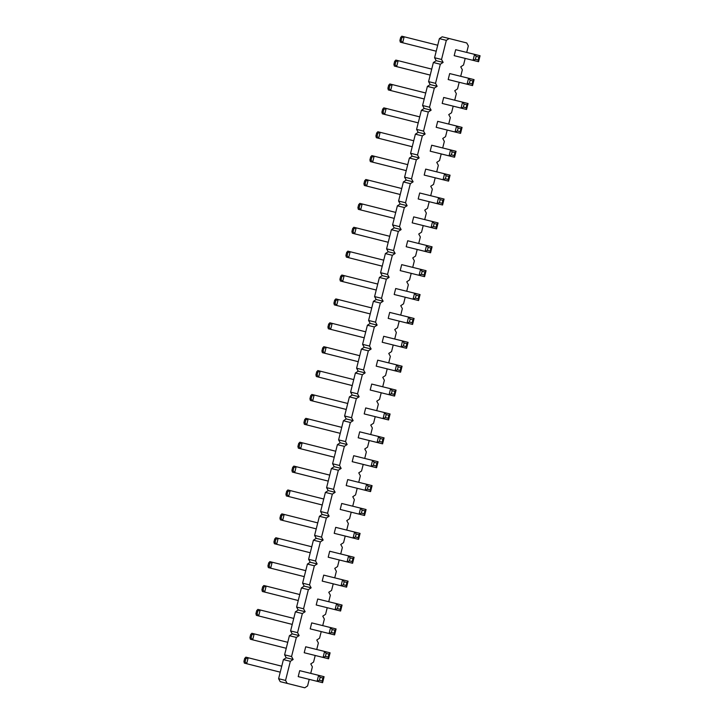 <?xml version="1.0" encoding="UTF-8"?>
<svg xmlns="http://www.w3.org/2000/svg" width="724" height="724" viewBox="0 0 724 724"><rect width="100%" height="100%" fill="white"/><g stroke="black" fill="none" stroke-linecap="round" stroke-linejoin="round"><path stroke-width="1.09" d="M465.197 58.409L463.541 65.006L460.745 66.834L462.346 69.785L460.708 76.301M287.156 683.365L285.555 680.424L290.351 661.311L293.157 659.483L286.206 657.763L283.41 659.6L278.604 678.705L280.206 681.646L304.768 687.8L280.206 681.646M309.22 679.374L307.564 685.963L304.768 687.8M315.221 655.491L313.564 662.08L310.768 663.917L312.37 666.858L310.732 673.374M321.221 631.609L319.565 638.197L316.768 640.034L318.37 642.975L316.732 649.491M327.221 607.726L325.565 614.314L322.759 616.151L324.361 619.092L322.723 625.608M333.221 583.843L331.565 590.431L328.759 592.268L330.361 595.209L328.723 601.725M339.221 559.96L337.565 566.548L334.76 568.385L336.361 571.327L334.723 577.842M345.221 536.077L343.565 542.665L340.76 544.502L342.362 547.444L340.723 553.96M351.212 512.194L349.556 518.782L346.76 520.619L348.362 523.561L346.724 530.077M357.213 488.311L355.556 494.899L352.76 496.736L354.362 499.678L352.724 506.194M363.213 464.428L361.557 471.016L358.76 472.853L360.362 475.795L358.724 482.311M369.213 440.545L367.557 447.133L364.76 448.971L366.362 451.912L364.724 458.428M375.213 416.662L373.557 423.25L370.751 425.088L372.353 428.029L370.715 434.545M381.213 392.779L379.557 399.367L376.752 401.205L378.353 404.146L376.715 410.662M387.213 368.896L385.557 375.484L382.752 377.322L384.353 380.263L382.715 386.779M393.213 345.013L391.557 351.602L388.752 353.439L390.354 356.38L388.716 362.896M399.205 321.13L397.548 327.719L394.752 329.556L396.354 332.497L394.716 339.013M405.205 297.247L403.549 303.836L400.752 305.673L402.354 308.614L400.716 315.13M411.205 273.364L409.549 279.953L406.752 281.79L408.354 284.731L406.716 291.247M417.205 249.481L415.549 256.07L412.752 257.907L414.354 260.848L412.716 267.364M423.205 225.598L421.549 232.187L418.743 234.024L420.345 236.965L418.716 243.481M429.205 201.706L427.549 208.304L424.744 210.141L426.346 213.082L424.707 219.598M435.205 177.823L433.549 184.421L430.744 186.258L432.346 189.199L430.708 195.715M441.206 153.94L439.549 160.538L436.744 162.375L438.346 165.316L436.708 171.832M447.197 130.058L445.55 136.655L442.744 138.492L444.346 141.433L442.708 147.949M453.197 106.175L451.541 112.772L448.744 114.609L450.346 117.55L448.708 124.066M459.197 82.292L457.541 88.889L454.744 90.717L456.346 93.668L454.708 100.184M293.157 659.483L291.555 656.541L296.351 637.428L299.157 635.6L297.555 632.658L302.351 613.545L305.157 611.717L303.555 608.775L308.352 589.662L311.148 587.834L309.546 584.892L314.352 565.779L317.148 563.951L315.546 561.01L320.352 541.896L323.148 540.068L321.547 537.127L326.352 518.013L329.149 516.185L327.547 513.244L332.343 494.13L335.149 492.302L333.547 489.352L338.343 470.247L341.149 468.419L339.547 465.469L344.343 446.364L347.149 444.536L345.547 441.586L350.344 422.481L353.149 420.653L351.547 417.703L356.344 398.598L359.14 396.77L357.538 393.82L362.344 374.715L365.14 372.887L363.538 369.937L368.344 350.832L371.141 349.004L369.539 346.054L374.344 326.949L377.141 325.121L375.539 322.171L380.335 303.066L383.141 301.229L381.539 298.288L386.335 279.183L389.141 277.346L387.539 274.405L392.336 255.301L395.141 253.463L393.539 250.522L398.336 231.418L401.141 229.58L399.539 226.639L404.336 207.535L407.132 205.697L405.531 202.756L410.336 183.652L413.132 181.815L411.531 178.873L416.336 159.769L419.133 157.932L417.531 154.99L422.336 135.886L425.133 134.049L423.531 131.107L428.327 112.003L431.133 110.166L429.531 107.224L434.328 88.12L437.133 86.283L435.531 83.341L440.328 64.237L443.133 62.4L441.531 59.459L446.328 40.354L449.133 38.517L466.736 42.951L468.338 45.902L466.709 52.418M358.199 437.794L382.58 443.848L384.082 437.875L359.701 431.821L358.199 437.794L377.077 442.454L378.58 436.491L380.154 438.473L382.906 439.16L382.154 442.147L382.58 443.848L377.077 442.454L379.403 441.459L380.154 438.473M364.199 413.911L388.58 419.965L364.199 413.911L365.701 407.938L384.571 412.608L386.154 414.59L388.906 415.277L388.154 418.264L388.58 419.965L390.082 413.992L384.571 412.608L383.077 418.572L385.403 417.576L386.154 414.59M370.199 390.028L394.58 396.082L370.199 390.028L371.702 384.055L390.571 388.725L392.155 390.707L394.906 391.394L394.155 394.381L394.58 396.082L396.073 390.109L390.571 388.725L389.078 394.689L391.403 393.693L392.155 390.707M403.404 345.927L404.155 342.941L402.571 340.959L408.074 342.343L406.571 348.316L406.155 346.615L403.404 345.927L401.069 346.923L402.571 340.959L383.693 336.289L382.2 342.262L406.571 348.316L382.2 342.262M397.404 369.81L398.155 366.824L396.571 364.842L402.073 366.226L400.58 372.199L400.155 370.498L397.404 369.81L395.078 370.806L396.571 364.842L377.702 360.172L376.199 366.145L400.58 372.199L376.199 366.145M415.404 298.161L416.146 295.175L414.571 293.193L420.074 294.577L418.572 300.551L418.155 298.849L415.404 298.161L413.069 299.157L414.571 293.193L395.693 288.523L394.191 294.496L418.572 300.551L394.191 294.496M409.404 322.044L410.155 319.058L408.571 317.076L414.074 318.46L412.571 324.433L412.155 322.732L409.404 322.044L407.069 323.04L408.571 317.076L389.693 312.406L388.2 318.379L412.571 324.433L388.2 318.379M421.395 274.278L422.146 271.292L420.572 269.31L426.074 270.695L424.572 276.668L424.146 274.966L421.395 274.278L419.069 275.274L420.572 269.31L401.693 264.64L400.191 270.613L424.572 276.668L400.191 270.613M469.387 83.206L470.138 80.219L468.564 78.237L474.066 79.631L472.564 85.595L472.148 83.903L469.387 83.206L467.061 84.21L468.564 78.237L449.685 73.576L448.183 79.55L472.564 85.595L448.183 79.55M442.183 103.432L466.564 109.478L468.066 103.514L443.685 97.459L442.183 103.432L461.061 108.093L462.564 102.12L464.138 104.102L466.889 104.799L466.147 107.785L466.564 109.478L461.061 108.093L463.396 107.089L464.138 104.102M457.396 130.972L458.147 127.994L456.563 126.003L462.066 127.397L460.564 133.361L460.147 131.668L457.396 130.972L455.061 131.976L456.563 126.003L437.685 121.342L436.192 127.315L460.564 133.361L436.192 127.315M424.192 175.081L448.572 181.127L450.066 175.163L425.694 169.108L424.192 175.081L443.07 179.742L444.563 173.778L446.147 175.76L448.898 176.448L448.147 179.434L448.572 181.127L443.07 179.742L445.396 178.738L446.147 175.76M430.192 151.198L454.563 157.244L456.066 151.28L431.685 145.225L430.192 151.198L449.061 155.859L450.563 149.886L452.147 151.877L454.898 152.565L454.147 155.551L454.563 157.244L449.061 155.859L451.396 154.855L452.147 151.877M406.191 246.73L430.572 252.785L432.074 246.812L407.693 240.757L406.191 246.73L425.069 251.391L426.572 245.427L428.146 247.409L430.898 248.097L430.147 251.083L430.572 252.785L425.069 251.391L427.395 250.386L428.146 247.409M433.395 226.503L434.147 223.526L432.563 221.544L438.074 222.929L436.572 228.893L436.147 227.2L433.395 226.503L431.07 227.508L432.563 221.544L413.694 216.874L412.191 222.847L436.572 228.893L412.191 222.847M439.396 202.62L440.147 199.643L438.563 197.661L444.065 199.046L442.572 205.01L442.147 203.317L439.396 202.62L437.07 203.625L438.563 197.661L419.694 192.991L418.191 198.964L442.572 205.01L418.191 198.964M349.411 560.874L350.163 557.887L348.579 555.905L354.081 557.29L352.588 563.263L352.163 561.562L349.411 560.874L347.086 561.878L348.579 555.905L329.71 551.236L328.207 557.209L352.588 563.263L328.207 557.209M334.207 533.326L358.579 539.38L360.081 533.407L335.701 527.353L334.207 533.326L353.077 537.995L354.579 532.022L356.163 534.004L358.914 534.692L358.163 537.679L358.579 539.38L353.077 537.995L355.412 536.991L356.163 534.004M367.412 489.225L368.154 486.238L366.579 484.256L372.082 485.641L370.579 491.614L370.163 489.913L367.412 489.225L365.077 490.229L366.579 484.256L347.701 479.587L346.199 485.56L370.579 491.614L346.199 485.56M361.412 513.108L362.163 510.121L360.579 508.139L366.082 509.524L364.579 515.497L364.163 513.796L361.412 513.108L359.077 514.112L360.579 508.139L341.701 503.47L340.208 509.443L364.579 515.497L340.208 509.443M352.199 461.677L376.58 467.731L378.082 461.758L353.701 455.704L352.199 461.677L371.077 466.346L372.579 460.373L374.154 462.355L376.905 463.043L376.154 466.03L376.58 467.731L371.077 466.346L373.403 465.342L374.154 462.355M322.207 581.091L346.588 587.146L322.207 581.091L323.709 575.118L342.579 579.788L344.162 581.77L346.914 582.458L346.163 585.444L346.588 587.146L348.081 581.173L342.579 579.788L341.085 585.761L343.411 584.757L344.162 581.77M325.411 656.406L326.162 653.419L324.587 651.437L330.09 652.822L328.587 658.795L328.162 657.093L325.411 656.406L323.085 657.41L324.587 651.437L305.709 646.776L304.207 652.74L328.587 658.795L304.207 652.74M310.207 628.857L334.588 634.912L336.09 628.939L311.709 622.884L310.207 628.857L329.085 633.527L330.587 627.554L332.162 629.536L334.913 630.233L334.162 633.21L334.588 634.912L329.085 633.527L331.411 632.523L332.162 629.536M337.411 608.64L338.162 605.653L336.579 603.671L342.09 605.056L340.588 611.029L340.162 609.327L337.411 608.64L335.085 609.644L336.579 603.671L317.709 599.001L316.207 604.974L340.588 611.029L316.207 604.974M298.207 676.623L322.587 682.678L298.207 676.623L299.709 670.659L318.587 675.32L320.162 677.302L322.913 677.999L322.171 680.976L322.587 682.678L324.09 676.705L318.587 675.32L317.085 681.293L319.42 680.289L320.162 677.302M454.183 55.667L478.564 61.712L454.183 55.667L455.686 49.694L474.564 54.354L476.139 56.336L478.89 57.033L478.139 60.02L478.564 61.712L480.066 55.748L474.564 54.354L473.062 60.327L475.387 59.323L476.139 56.336M291.555 656.541L284.604 654.822L286.206 657.763M284.604 654.822L289.401 635.717L292.206 633.88L290.605 630.939L295.401 611.834L298.207 609.997L296.605 607.056L301.401 587.951L304.207 586.114L302.605 583.173L307.401 564.068L310.207 562.231L308.605 559.29L313.401 540.185L316.198 538.348L314.596 535.407L319.402 516.303L322.198 514.465L320.596 511.524L325.402 492.42L328.198 490.582L326.596 487.641L331.402 468.537L334.198 466.699L332.597 463.758L337.393 444.654L340.199 442.817L338.597 439.875L343.393 420.771L346.199 418.934L344.597 415.992L349.393 396.879L352.199 395.051L350.597 392.109L355.394 372.996L358.199 371.168L356.597 368.226L361.394 349.113L364.19 347.285L362.588 344.343L367.394 325.23L370.19 323.402L368.588 320.461L373.394 301.347L376.19 299.519L374.589 296.578L379.394 277.464L382.191 275.636L380.589 272.695L385.385 253.581L388.191 251.753L386.589 248.812L391.385 229.698L394.191 227.87L392.589 224.929L397.386 205.815L400.191 203.987L398.589 201.046L403.386 181.932L406.191 180.104L404.589 177.154L409.386 158.049L412.182 156.221L410.58 153.271L415.386 134.166L418.182 132.338L416.581 129.388L421.386 110.283L424.183 108.455L422.581 105.505L427.386 86.4L430.183 84.572L428.581 81.622L433.377 62.517L436.183 60.689L434.581 57.739L439.377 38.634L442.183 36.806L449.133 38.517M285.555 680.424L278.604 678.705M290.351 661.311L283.41 659.6M296.351 637.428L289.401 635.717M299.157 635.6L292.206 633.88M297.555 632.658L290.605 630.939M302.351 613.545L295.401 611.834M305.157 611.717L298.207 609.997M303.555 608.775L296.605 607.056M308.352 589.662L301.401 587.951M311.148 587.834L304.207 586.114M309.546 584.892L302.605 583.173M314.352 565.779L307.401 564.068M317.148 563.951L310.207 562.231M315.546 561.01L308.605 559.29M320.352 541.896L313.401 540.185M323.148 540.068L316.198 538.348M321.547 537.127L314.596 535.407M326.352 518.013L319.402 516.303M329.149 516.185L322.198 514.465M327.547 513.244L320.596 511.524M332.343 494.13L325.402 492.42M335.149 492.302L328.198 490.582M333.547 489.352L326.596 487.641M338.343 470.247L331.402 468.537M341.149 468.419L334.198 466.699M339.547 465.469L332.597 463.758M344.343 446.364L337.393 444.654M347.149 444.536L340.199 442.817M345.547 441.586L338.597 439.875M350.344 422.481L343.393 420.771M353.149 420.653L346.199 418.934M351.547 417.703L344.597 415.992M356.344 398.598L349.393 396.879M359.14 396.77L352.199 395.051M357.538 393.82L350.597 392.109M362.344 374.715L355.394 372.996M365.14 372.887L358.199 371.168M363.538 369.937L356.597 368.226M368.344 350.832L361.394 349.113M371.141 349.004L364.19 347.285M369.539 346.054L362.588 344.343M374.344 326.949L367.394 325.23M377.141 325.121L370.19 323.402M375.539 322.171L368.588 320.461M380.335 303.066L373.394 301.347M383.141 301.229L376.19 299.519M381.539 298.288L374.589 296.578M386.335 279.183L379.394 277.464M389.141 277.346L382.191 275.636M387.539 274.405L380.589 272.695M392.336 255.301L385.385 253.581M395.141 253.463L388.191 251.753M393.539 250.522L386.589 248.812M398.336 231.418L391.385 229.698M401.141 229.58L394.191 227.87M399.539 226.639L392.589 224.929M404.336 207.535L397.386 205.815M407.132 205.697L400.191 203.987M405.531 202.756L398.589 201.046M410.336 183.652L403.386 181.932M413.132 181.815L406.191 180.104M411.531 178.873L404.589 177.154M416.336 159.769L409.386 158.049M419.133 157.932L412.182 156.221M417.531 154.99L410.58 153.271M422.336 135.886L415.386 134.166M425.133 134.049L418.182 132.338M423.531 131.107L416.581 129.388M428.327 112.003L421.386 110.283M431.133 110.166L424.183 108.455M429.531 107.224L422.581 105.505M434.328 88.12L427.386 86.4M437.133 86.283L430.183 84.572M435.531 83.341L428.581 81.622M440.328 64.237L433.377 62.517M443.133 62.4L436.183 60.689M441.531 59.459L434.581 57.739M446.328 40.354L439.377 38.634M340.244 433.332L304.352 424.3L340.235 433.341M341.737 427.359L305.845 418.327L304.677 419.621L305.836 419.902L308.162 418.906L306.668 424.87L305.085 422.888L303.926 422.608L304.352 424.3M346.235 409.449L310.352 400.417L346.235 409.458M347.737 403.476L311.845 394.444L310.677 395.738L311.836 396.019L314.162 395.023L312.659 400.987L311.085 399.005L309.926 398.725L310.352 400.417M352.235 385.566L316.343 376.534L352.235 385.575M353.737 379.593L317.845 370.561L316.678 371.855L317.836 372.136L320.162 371.141L318.66 377.104L317.085 375.123L315.926 374.842L316.343 376.534M364.235 337.8L328.343 328.768L364.235 337.809M365.738 331.827L329.845 322.795L328.669 324.09L329.827 324.37L332.162 323.366L330.66 329.339L329.085 327.357L327.927 327.076L328.343 328.768M358.235 361.683L322.343 352.651L358.235 361.692M359.738 355.71L323.845 346.678L322.678 347.973L323.827 348.253L326.162 347.258L324.66 353.222L323.085 351.24L321.927 350.959L322.343 352.651M377.738 284.061L341.846 275.029L340.669 276.324L341.828 276.604L344.162 275.6L342.66 281.573L340.343 281.002L376.236 290.043L342.66 281.573L341.076 279.591L339.918 279.31L340.343 281.002M370.236 313.917L334.343 304.885L370.236 313.926M371.738 307.944L335.846 298.912L334.669 300.207L335.827 300.487L338.162 299.483L336.66 305.456L335.076 303.474L333.918 303.193L334.343 304.885M382.236 266.151L346.344 257.12L382.227 266.161M383.729 260.178L347.846 251.147L346.669 252.441L347.828 252.721L350.154 251.717L348.66 257.69L347.077 255.708L345.918 255.427L346.344 257.12M431.721 69.115L395.838 60.083L394.661 61.368L395.82 61.658L398.146 60.653L396.652 66.626L394.336 66.056L430.219 75.097M430.228 75.088L396.652 66.626L395.069 64.644L393.91 64.355L394.336 66.056M424.228 98.971L388.336 89.939L424.228 98.98M425.73 92.998L389.838 83.966L388.661 85.251L389.82 85.541L392.155 84.536L390.652 90.509L389.069 88.527L387.91 88.237L388.336 89.939M418.228 122.854L382.335 113.822L418.228 122.863M419.73 116.881L383.838 107.849L382.661 109.143L383.82 109.424L386.154 108.419L384.652 114.392L383.068 112.41L381.91 112.12L382.335 113.822M406.227 170.62L370.335 161.588L406.227 170.629M407.73 164.647L371.837 155.615L370.67 156.909L371.819 157.189L374.154 156.185L372.652 162.158L371.077 160.176L369.919 159.886L370.335 161.588M412.228 146.737L376.335 137.705L412.228 146.746M413.73 140.764L377.838 131.732L376.661 133.026L377.819 133.307L380.154 132.302L378.652 138.275L377.077 136.293L375.919 136.003L376.335 137.705M388.236 242.268L352.344 233.237L388.227 242.278M389.729 236.296L353.837 227.264L352.669 228.558L353.828 228.838L356.154 227.834L354.66 233.807L353.077 231.825L351.918 231.535L352.344 233.237M394.227 218.386L358.344 209.354L394.227 218.395M395.729 212.413L359.837 203.381L358.67 204.675L359.828 204.955L362.154 203.951L360.652 209.924L359.077 207.942L357.918 207.652L358.344 209.354M401.729 188.53L365.837 179.498L364.67 180.792L365.828 181.072L368.154 180.068L366.652 186.041L364.335 185.471L400.227 194.512M400.227 194.503L366.652 186.041L365.077 184.059L363.919 183.769L364.335 185.471M310.243 552.747L274.351 543.715L310.243 552.756M311.745 546.774L275.853 537.742L274.686 539.036L275.835 539.326L278.17 538.321L276.668 544.285L275.093 542.303L273.934 542.023L274.351 543.715M316.243 528.864L280.351 519.832L316.243 528.873M317.746 522.891L281.853 513.859L280.677 515.153L281.835 515.434L284.17 514.438L282.668 520.402L281.084 518.42L279.935 518.14L280.351 519.832M329.746 475.125L293.853 466.093L292.677 467.387L293.835 467.668L296.17 466.672L294.668 472.636L292.351 472.066L328.234 481.107L294.668 472.636L293.084 470.654L291.926 470.374L292.351 472.066M322.243 504.981L286.351 495.949L322.243 504.99M323.746 499.008L287.853 489.976L286.677 491.27L287.835 491.551L290.17 490.555L288.668 496.519L287.084 494.537L285.926 494.257L286.351 495.949M334.244 457.215L298.351 448.183L334.235 457.224M335.737 451.242L299.854 442.21L298.677 443.504L299.836 443.785L302.161 442.789L300.668 448.753L299.084 446.771L297.926 446.491L298.351 448.183M304.243 576.63L268.351 567.598L304.243 576.639M305.745 570.657L269.853 561.625L268.685 562.919L269.844 563.209L272.17 562.204L270.667 568.168L269.093 566.186L267.934 565.906L268.351 567.598M287.745 642.306L251.852 633.283L250.685 634.568L251.843 634.858L254.169 633.853L252.676 639.826L250.359 639.247L286.242 648.288L252.676 639.826L251.092 637.835L249.934 637.554L250.359 639.247M292.252 624.396L256.359 615.364L292.243 624.405M293.745 618.423L257.853 609.391L256.685 610.685L257.844 610.975L260.169 609.97L258.676 615.934L257.092 613.952L255.934 613.671L256.359 615.364M299.745 594.54L263.853 585.508L262.685 586.802L263.844 587.092L266.17 586.087L264.667 592.051L262.359 591.481L298.243 600.522L264.667 592.051L263.093 590.069L261.934 589.789L262.359 591.481M280.251 672.162L244.359 663.13L280.242 672.171M281.745 666.189L245.861 657.166L244.685 658.451L245.843 658.74L248.178 657.736L246.676 663.709L245.092 661.718L243.934 661.437L244.359 663.13M436.228 51.205L400.336 42.173L436.219 51.214M437.721 45.232L401.829 36.2L400.662 37.485L401.82 37.775L404.146 36.77L402.653 42.743L401.069 40.761L399.91 40.472L400.336 42.173M384.082 437.875L382.906 439.16M382.154 442.147L379.403 441.459M388.154 418.264L385.403 417.576M390.082 413.992L388.906 415.277M394.155 394.381L391.403 393.693M396.073 390.109L394.906 391.394M406.155 346.615L406.906 343.628L404.155 342.941M408.074 342.343L406.906 343.628M400.155 370.498L400.906 367.511L398.155 366.824M402.073 366.226L400.906 367.511M418.155 298.849L418.897 295.863L416.146 295.175M420.074 294.577L418.897 295.863M412.155 322.732L412.906 319.746L410.155 319.058M414.074 318.46L412.906 319.746M424.146 274.966L424.898 271.98L422.146 271.292M426.074 270.695L424.898 271.98M472.148 83.903L472.89 80.916L470.138 80.219M474.066 79.631L472.89 80.916M468.066 103.514L466.889 104.799M466.147 107.785L463.396 107.089M460.147 131.668L460.898 128.682L458.147 127.994M462.066 127.397L460.898 128.682M450.066 175.163L448.898 176.448M448.147 179.434L445.396 178.738M456.066 151.28L454.898 152.565M454.147 155.551L451.396 154.855M432.074 246.812L430.898 248.097M430.147 251.083L427.395 250.386M436.147 227.2L436.898 224.214L434.147 223.526M438.074 222.929L436.898 224.214M442.147 203.317L442.898 200.331L440.147 199.643M444.065 199.046L442.898 200.331M352.163 561.562L352.914 558.575L350.163 557.887M354.081 557.29L352.914 558.575M360.081 533.407L358.914 534.692M358.163 537.679L355.412 536.991M370.163 489.913L370.905 486.926L368.154 486.238M372.082 485.641L370.905 486.926M364.163 513.796L364.914 510.809L362.163 510.121M366.082 509.524L364.914 510.809M378.082 461.758L376.905 463.043M376.154 466.03L373.403 465.342M346.163 585.444L343.411 584.757M348.081 581.173L346.914 582.458M328.162 657.093L328.913 654.116L326.162 653.419M330.09 652.822L328.913 654.116M336.09 628.939L334.913 630.233M334.162 633.21L331.411 632.523M340.162 609.327L340.913 606.35L338.162 605.653M342.09 605.056L340.913 606.35M322.171 680.976L319.42 680.289M324.09 676.705L322.913 677.999M478.139 60.02L475.387 59.323M480.066 55.748L478.89 57.033M303.926 422.608L304.677 419.621M305.085 422.888L305.836 419.902M309.926 398.725L310.677 395.738M311.085 399.005L311.836 396.019M315.926 374.842L316.678 371.855M317.085 375.123L317.836 372.136M327.927 327.076L328.669 324.09M329.085 327.357L329.827 324.37M321.927 350.959L322.678 347.973M323.085 351.24L323.827 348.253M339.918 279.31L340.669 276.324M341.076 279.591L341.828 276.604M333.918 303.193L334.669 300.207M335.076 303.474L335.827 300.487M345.918 255.427L346.669 252.441M347.077 255.708L347.828 252.721M393.91 64.355L394.661 61.368M395.069 64.644L395.82 61.658M387.91 88.237L388.661 85.251M389.069 88.527L389.82 85.541M381.91 112.12L382.661 109.143M383.068 112.41L383.82 109.424M369.919 159.886L370.67 156.909M371.077 160.176L371.819 157.189M375.919 136.003L376.661 133.026M377.077 136.293L377.819 133.307M351.918 231.535L352.669 228.558M353.077 231.825L353.828 228.838M357.918 207.652L358.67 204.675M359.077 207.942L359.828 204.955M363.919 183.769L364.67 180.792M365.077 184.059L365.828 181.072M273.934 542.023L274.686 539.036M275.093 542.303L275.835 539.326M279.935 518.14L280.677 515.153M281.084 518.42L281.835 515.434M291.926 470.374L292.677 467.387M293.084 470.654L293.835 467.668M285.926 494.257L286.677 491.27M287.084 494.537L287.835 491.551M297.926 446.491L298.677 443.504M299.084 446.771L299.836 443.785M267.934 565.906L268.685 562.919M269.093 566.186L269.844 563.209M249.934 637.554L250.685 634.568M251.092 637.835L251.843 634.858M255.934 613.671L256.685 610.685M257.092 613.952L257.844 610.975M261.934 589.789L262.685 586.802M263.093 590.069L263.844 587.092M243.934 661.437L244.685 658.451M245.092 661.718L245.843 658.74M399.91 40.472L400.662 37.485M401.069 40.761L401.82 37.775"/></g></svg>
